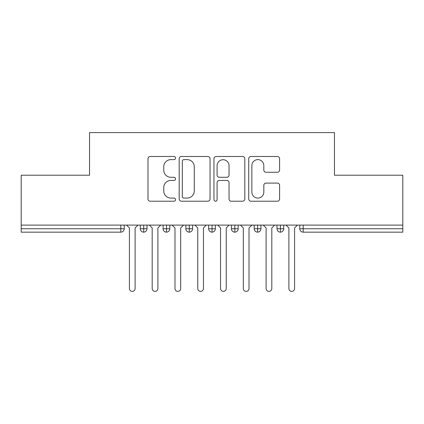 <?xml version="1.0" encoding="UTF-8"?>
<svg xmlns="http://www.w3.org/2000/svg" width="424" height="424" viewBox="0 0 424 424"><rect width="100%" height="100%" fill="white"/><g stroke="black" fill="none" stroke-linecap="round" stroke-linejoin="round"><path stroke-width="0.64" d="M175.552 158.057A1.564 1.564 0 0 0 173.983 156.488L150.223 156.488A2.237 2.237 0 0 0 147.987 158.724L147.987 198.978A2.237 2.237 0 0 0 150.223 201.214L173.983 201.214A1.564 1.564 0 0 0 175.552 199.651A1.564 1.564 0 0 0 173.983 198.082L170.909 198.082A7.155 7.155 0 0 1 163.754 190.927L163.754 187.572A7.155 7.155 0 0 1 170.909 180.417L173.983 180.417A1.564 1.564 0 0 0 175.552 178.854A1.564 1.564 0 0 0 173.983 177.285L170.909 177.285A7.155 7.155 0 0 1 163.754 170.13L163.754 166.775A7.155 7.155 0 0 1 170.909 159.62L173.983 159.62A1.564 1.564 0 0 0 175.552 158.057M277.354 172.255A2.237 2.237 0 0 0 279.591 170.019L279.591 158.724A2.237 2.237 0 0 0 277.354 156.488L250.966 156.488A2.237 2.237 0 0 0 248.729 158.724L248.729 198.978A2.237 2.237 0 0 0 250.966 201.214L277.354 201.214A2.237 2.237 0 0 0 279.591 198.978L279.591 185.336A2.237 2.237 0 0 0 277.354 183.099L266.06 183.099A2.237 2.237 0 0 0 263.823 185.336L263.823 192.104A5.984 5.984 0 0 1 257.845 198.082A5.984 5.984 0 0 1 251.861 192.104L251.861 165.604A5.984 5.984 0 0 1 257.845 159.62A5.984 5.984 0 0 1 263.823 165.604L263.823 170.019A2.237 2.237 0 0 0 266.06 172.255L277.354 172.255M21.2 225.102L402.8 225.102L402.8 175.207L334.451 175.207L334.451 132.606L89.549 132.606L89.549 175.207L21.2 175.207L21.2 228.743L120.814 228.743L120.814 225.102M210.044 158.724A2.237 2.237 0 0 0 207.808 156.488L181.419 156.488A2.237 2.237 0 0 0 179.182 158.724L179.182 198.978A2.237 2.237 0 0 0 181.419 201.214L207.808 201.214A2.237 2.237 0 0 0 210.044 198.978L210.044 158.724M216.192 156.488L242.581 156.488A2.237 2.237 0 0 1 244.818 158.724L244.818 198.978A2.237 2.237 0 0 1 242.581 201.214L231.287 201.214A2.237 2.237 0 0 1 229.05 198.978L229.05 182.654A2.237 2.237 0 0 0 226.814 180.417L219.325 180.417A2.237 2.237 0 0 0 217.088 182.654L217.088 199.651A1.564 1.564 0 0 1 215.524 201.214A1.564 1.564 0 0 1 213.956 199.651L213.956 158.724A2.237 2.237 0 0 1 216.192 156.488M124.232 225.102L124.232 228.743A3.419 3.419 0 0 1 120.814 232.161L21.2 232.161L21.2 228.743M402.8 225.102L402.8 232.161L303.186 232.161A3.419 3.419 0 0 1 299.768 228.743L299.768 225.102L299.768 228.743A3.419 3.419 0 0 0 303.186 232.161L303.186 228.743L402.8 228.743M143.709 232.161A3.419 3.419 0 0 1 140.291 228.743L140.291 225.102L140.291 228.743A3.419 3.419 0 0 0 143.709 232.161A3.419 3.419 0 0 0 147.017 228.748L147.017 225.102L147.017 228.743A3.419 3.419 0 0 1 143.709 232.161L143.709 228.743L147.017 228.743M143.709 225.102L143.709 228.743L140.291 228.743M120.814 232.161A3.419 3.419 0 0 0 124.232 228.743A3.419 3.419 0 0 1 120.814 232.161L120.814 228.743L124.232 228.743M166.494 225.102L166.494 228.743L163.076 228.743L163.076 225.102L163.076 228.743A3.419 3.419 0 0 0 166.494 232.161A3.419 3.419 0 0 0 169.796 228.748L169.796 225.102L169.796 228.743A3.419 3.419 0 0 1 166.494 232.161A3.419 3.419 0 0 1 163.076 228.743A3.419 3.419 0 0 0 166.494 232.161L166.494 228.743L169.796 228.743M189.274 225.102L189.274 228.743L185.855 228.743L185.855 225.102L185.855 228.743A3.419 3.419 0 0 0 189.274 232.161A3.419 3.419 0 0 0 192.581 228.748L192.581 225.102L192.581 228.743A3.419 3.419 0 0 1 189.274 232.161A3.419 3.419 0 0 1 185.855 228.743A3.419 3.419 0 0 0 189.274 232.161L189.274 228.743L192.581 228.743M212.058 225.102L212.058 232.161A3.419 3.419 0 0 1 208.64 228.743L208.64 225.102L208.64 228.743A3.419 3.419 0 0 0 212.058 232.161A3.419 3.419 0 0 0 215.36 228.748L215.36 225.102M234.838 225.102L234.838 232.161A3.419 3.419 0 0 1 231.419 228.743A3.419 3.419 0 0 0 234.838 232.161A3.419 3.419 0 0 1 231.419 228.743L231.419 225.102M238.145 225.102L238.145 228.743A3.419 3.419 0 0 1 234.838 232.161A3.419 3.419 0 0 0 238.145 228.748L231.419 228.743M257.622 225.102L257.622 228.743L254.204 228.743L254.204 225.102L254.204 228.743A3.419 3.419 0 0 0 257.622 232.161A3.419 3.419 0 0 0 260.924 228.748L260.924 225.102L260.924 228.743A3.419 3.419 0 0 1 257.622 232.161A3.419 3.419 0 0 1 254.204 228.743A3.419 3.419 0 0 0 257.622 232.161L257.622 228.743L260.924 228.743M280.402 232.161A3.419 3.419 0 0 1 276.983 228.743L276.983 225.102L276.983 228.743A3.419 3.419 0 0 0 280.402 232.161A3.419 3.419 0 0 0 283.709 228.748L283.709 225.102L283.709 228.743A3.419 3.419 0 0 1 280.402 232.161L280.402 228.743L283.709 228.743M280.402 225.102L280.402 228.743L276.983 228.743M183.878 159.62A1.564 1.564 0 0 0 182.315 161.184L182.315 196.519A1.564 1.564 0 0 0 183.878 198.082L187.122 198.082A7.155 7.155 0 0 0 194.277 190.927L194.277 166.775A7.155 7.155 0 0 0 187.122 159.62L183.878 159.62M229.05 165.715A5.984 5.984 0 0 0 223.072 159.731A5.984 5.984 0 0 0 217.088 165.715L217.088 175.048A2.237 2.237 0 0 0 219.325 177.285L226.814 177.285A2.237 2.237 0 0 0 229.05 175.048L229.05 165.715M126.569 225.102L129.415 227.948L129.415 288.548A2.846 2.846 -34.5 0 0 132.262 291.394A2.846 2.846 -34.5 0 0 135.113 288.548L135.113 227.948L137.959 225.102M149.349 225.102L152.195 227.948L152.195 288.548A2.846 2.846 -34.5 0 0 155.046 291.394A2.846 2.846 -34.5 0 0 157.892 288.548L157.892 227.948L160.738 225.102M172.133 225.102L174.98 227.948L174.98 288.548A2.846 2.846 -34.5 0 0 177.826 291.394A2.846 2.846 -34.5 0 0 180.677 288.548L180.677 227.948L183.523 225.102M194.913 225.102L197.759 227.948L197.759 288.548A2.846 2.846 -34.5 0 0 200.61 291.394A2.846 2.846 -34.5 0 0 203.456 288.548L203.456 227.948L206.303 225.102M217.698 225.102L220.544 227.948L220.544 288.548A2.846 2.846 -34.5 0 0 223.39 291.394A2.846 2.846 -34.5 0 0 226.241 288.548L226.241 227.948L229.087 225.102M240.477 225.102L243.323 227.948L243.323 288.548A2.846 2.846 -34.5 0 0 246.174 291.394A2.846 2.846 -34.5 0 0 249.021 288.548L249.021 227.948L251.867 225.102M263.262 225.102L266.108 227.948L266.108 288.548A2.846 2.846 -34.5 0 0 268.954 291.394A2.846 2.846 -34.5 0 0 271.805 288.548L271.805 227.948L274.651 225.102M286.041 225.102L288.887 227.948L288.887 288.548A2.846 2.846 -34.5 0 0 291.739 291.394A2.846 2.846 -34.5 0 0 294.585 288.548L294.585 227.948L297.431 225.102M303.186 225.102L303.186 228.743L299.768 228.743A3.419 3.419 0 0 0 303.186 232.161M208.64 228.743A3.419 3.419 0 0 0 212.058 232.161A3.419 3.419 0 0 0 215.36 228.748L208.64 228.743"/></g></svg>

